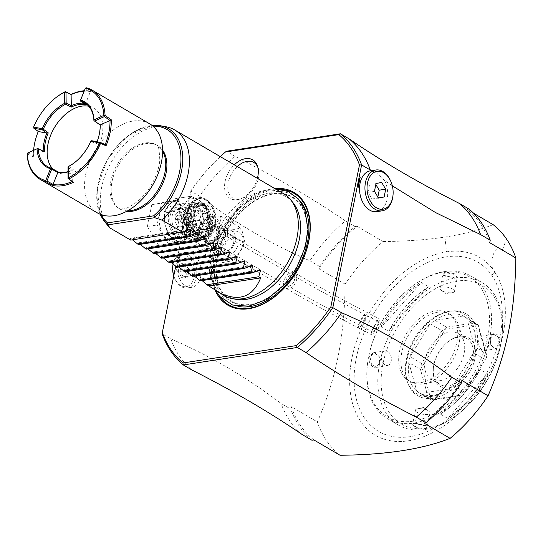 <?xml version="1.0" encoding="UTF-8"?>
<svg xmlns="http://www.w3.org/2000/svg" width="543" height="543" viewBox="0 0 543 543"><rect width="100%" height="100%" fill="white"/><g stroke="black" fill="none" stroke-linecap="round" stroke-linejoin="round"><path stroke-width="0.41" stroke-dasharray="2.71 2.04" d="M187.559 225.583C189.969 225.359 191.76 224.096 192.928 221.795L190.946 217.899L189.195 217.465C187.742 218.252 186.826 220.024 186.446 222.786L186.473 225.542L187.559 225.583M183.201 223.282A5.905 3.964 -98.7 0 1 180.228 226.852A5.905 3.964 -98.7 0 1 175.464 218.754A5.905 3.964 -98.7 0 1 178.443 215.184A5.905 3.964 -98.7 0 1 183.201 223.282M182.441 222.582L180.683 222.148L178.708 218.259C179.876 215.951 181.661 214.689 184.077 214.471L185.156 214.512L185.19 217.261C184.81 220.024 183.894 221.795 182.441 222.582M206.754 219.671A5.905 3.964 -98.7 0 1 203.781 223.241A5.905 3.964 -98.7 0 1 199.016 215.143A5.905 3.964 -98.7 0 1 201.996 211.573A5.905 3.964 -98.7 0 1 206.754 219.671M192.69 228.583L196.96 225.311L195.867 220.777L194.326 220.472L191.055 224.334L191.387 228.42L192.69 228.583M178.946 211.465L180.242 211.634L180.575 215.714L177.31 219.576L175.769 219.27L174.676 214.743L178.946 211.465M196.104 205.342A14.756 9.91 -98.7 0 1 203.428 221.015A14.756 9.91 -98.7 0 1 195.616 233.449A14.756 9.91 -98.7 0 1 190.654 232.39A14.756 9.91 81.3 0 1 183.337 216.718A14.756 9.91 81.3 0 1 191.143 204.283A14.756 9.91 81.3 0 1 196.104 205.342M194.978 231.725A14.756 9.91 -98.7 0 1 187.654 216.053A14.756 9.91 -98.7 0 1 195.466 203.618A14.756 9.91 -98.7 0 1 200.428 204.677A14.756 9.91 -98.7 0 1 207.745 220.349A14.756 9.91 -98.7 0 1 199.939 232.784A14.756 9.91 -98.7 0 1 194.978 231.725M208.342 224.435A16.229 10.901 81.3 0 0 195.242 202.159A16.229 10.901 81.3 0 0 187.064 211.974A16.229 10.901 81.3 0 0 200.163 234.243A16.229 10.901 81.3 0 0 208.342 224.435M197.679 220.288C195.249 221.157 193.688 223.322 192.996 226.784L193.77 230.884L195.5 231.108C198.433 230.524 200.476 228.644 201.643 225.46L199.736 220.696L197.679 220.288M189.975 227.245A16.229 10.901 81.3 0 0 176.875 204.976A16.229 10.901 81.3 0 0 168.697 214.79A16.229 10.901 81.3 0 0 181.796 237.06A16.229 10.901 81.3 0 0 189.975 227.245M207.114 225.807A5.905 3.842 -59.6 0 0 202.091 230.558A5.905 3.842 -59.6 0 0 203.041 236.314A5.905 3.842 -59.6 0 0 204.935 236.626A5.905 3.842 -59.6 0 0 209.958 231.875A5.905 3.842 -59.6 0 0 209.007 226.126A5.905 3.842 -59.6 0 0 207.114 225.807M199.539 232.214A8.851 5.756 -59.6 0 0 201.548 238.859A8.851 5.756 -59.6 0 0 212.51 230.225A8.851 5.756 120.4 0 0 210.501 223.58A8.851 5.756 120.4 0 0 199.539 232.214M216.297 226.974A8.851 5.756 120.4 0 0 205.342 235.608A8.851 5.756 -59.6 0 0 207.351 242.253A8.851 5.756 -59.6 0 0 218.313 233.626A8.851 5.756 120.4 0 0 216.297 226.974L210.501 223.58M216.324 225.997A9.74 6.333 120.4 0 0 204.697 235.71A9.74 6.333 -59.6 0 0 206.51 242.755A9.74 6.333 -59.6 0 0 213.704 241.9A9.74 6.333 -59.6 0 0 218.958 233.524A9.74 6.333 120.4 0 0 216.324 225.997L222.487 228.712A10.514 6.835 -59.6 0 0 209.931 239.191A10.514 6.835 -59.6 0 0 211.892 246.8A10.514 6.835 -59.6 0 0 219.657 245.877A10.514 6.835 -59.6 0 0 225.331 236.836A10.514 6.835 -59.6 0 0 222.487 228.712M220.085 225.84A13.276 8.64 -59.6 0 0 208.784 236.531A13.276 8.64 -59.6 0 0 210.922 249.475A13.276 8.64 -59.6 0 0 215.177 250.187A13.276 8.64 -59.6 0 0 226.479 239.497A13.276 8.64 -59.6 0 0 224.34 226.553A13.276 8.64 -59.6 0 0 220.085 225.84M218.659 254.002A13.276 8.64 120.4 0 0 222.915 254.715A13.276 8.64 -59.6 0 0 234.216 244.024A13.276 8.64 -59.6 0 0 232.078 231.087A13.276 8.64 -59.6 0 0 227.822 230.375A13.276 8.64 120.4 0 0 216.521 241.065A13.276 8.64 120.4 0 0 218.659 254.002L210.922 249.475M225.304 251.884A9.15 5.953 120.4 0 1 222.372 251.389A9.15 5.953 120.4 0 1 220.899 242.477A9.15 5.953 120.4 0 1 228.684 235.112A9.15 5.953 120.4 0 1 231.617 235.601A9.15 5.953 120.4 0 1 233.09 244.52A9.15 5.953 120.4 0 1 225.304 251.884M232.859 237.556A9.15 5.953 -59.6 0 0 225.073 244.92A9.15 5.953 -59.6 0 0 226.546 253.839A9.15 5.953 -59.6 0 0 229.479 254.328A9.15 5.953 -59.6 0 0 237.264 246.963A9.15 5.953 -59.6 0 0 235.791 238.051A9.15 5.953 -59.6 0 0 232.859 237.556M221.619 216.671C220.044 215.177 219.854 217.173 221.042 222.65C223.044 228.596 224.639 231.63 225.834 231.752C224.938 230.157 222.25 232.533 217.77 238.872C214.105 245.687 213.202 249.108 215.076 249.128C214.37 248.219 210.976 248.076 204.901 248.708C199.641 249.814 198.046 250.723 200.102 251.423L196.783 246.637L194.448 237.203L195.887 236.348L195.507 232.234L202.838 220.458L206.645 218.972L206.571 217.539L216.046 215.802L221.619 216.671L239.029 226.865C241.085 227.571 239.483 228.481 234.216 229.587C228.148 230.218 224.761 230.076 224.055 229.16C225.922 229.18 225.026 232.608 221.354 239.429C216.874 245.762 214.193 248.131 213.297 246.536C214.485 246.658 216.08 249.692 218.082 255.644C219.27 261.122 219.08 263.117 217.512 261.617L223.092 262.493L232.56 260.755L232.479 259.323L236.293 257.837L243.624 246.06L243.237 241.947L244.676 241.092L242.341 231.644L239.144 226.94M199.973 251.341L217.512 261.617M195.887 236.348L213.297 246.536M206.645 218.972L224.055 229.16M225.834 231.752L243.237 241.947M215.076 249.128L232.479 259.323M197.157 234.006A14.756 9.598 120.4 0 1 215.415 219.616A14.756 9.598 120.4 0 1 218.761 230.694A14.756 9.598 120.4 0 1 200.503 245.083A14.756 9.598 120.4 0 1 197.157 234.006M215.415 219.616L207.222 215.021A2.953 1.466 130.1 0 1 207.175 213.141L204.623 205.865L191.652 207.854L191.645 215.517C195.908 209.36 201.086 208.566 207.175 213.141L208.403 216.06C212.055 220.03 213.447 223.696 212.571 227.069C212.082 230.456 209.354 233.442 204.372 236.029L203.028 236.789L190.722 239.354L189.799 238.268L190.966 230.381L194.448 217.119L199.362 212.808L205.634 213.888L208.403 216.06L208.227 214.329C212.204 218.238 213.732 221.992 212.802 225.61C212.272 229.207 209.333 232.485 203.978 235.424L203.842 235.397A1.473 1.439 -29 0 1 204.005 235.295L204.372 236.029L203.842 235.397L202.471 236.164L203.028 236.789M208.173 214.648A1.473 0.916 21.7 0 1 208.05 214.526L204.433 204.134L199.037 200.177L190.966 196.247A22.725 15.265 81.3 0 0 190.803 196.274A22.725 15.265 81.3 0 0 189.907 196.451L185.787 202.702L179.509 209.286A22.725 15.265 81.3 0 0 179.21 210.752L182.081 221.096L182.787 231.766A22.725 15.265 81.3 0 0 183.548 233.035L191.618 236.958L197.761 241.153A1.473 0.93 -141 0 0 197.835 241.078L202.485 236.422C194.652 240.495 189.473 241.289 186.948 238.805L187.03 237.977L189.799 238.268L186.69 238.072C185.95 236.062 186.005 233.232 186.867 229.58L190.939 216.983L193.824 218.293L191.238 217.105A1.473 0.495 127.1 0 0 191.163 217.254M176.563 203.618A20.064 13.48 -98.7 0 1 186.514 224.931A20.064 13.48 -98.7 0 1 175.891 241.845A20.064 13.48 -98.7 0 1 169.144 240.406A20.064 13.48 -98.7 0 1 159.187 219.094A20.064 13.48 -98.7 0 1 169.81 202.179A20.064 13.48 -98.7 0 1 176.563 203.618M177.262 200.15L161.515 203.15L157.11 225.012L168.445 243.875L184.186 240.868L188.597 219.012L177.262 200.15L167.536 201.643L151.789 204.643L161.515 203.15M151.789 204.643L147.384 226.506L157.11 225.012M147.384 226.506L158.719 245.361L168.445 243.875M158.719 245.361L184.186 240.868M174.466 242.361L178.871 220.499L188.597 219.012M178.871 220.499L167.536 201.643M179.21 210.752L164.088 213.073A22.725 15.265 -98.7 0 1 164.38 211.6L168.5 205.349L174.778 198.772A22.725 15.265 -98.7 0 1 175.674 198.589A22.725 15.265 -98.7 0 1 175.837 198.568L190.966 196.247M173.4 200.469A21.544 14.471 -98.7 0 1 177.69 199.654L181.749 202.824L187.959 205.668A21.544 14.471 -98.7 0 1 189.568 207.983L190.939 216.983A20.064 13.48 -98.7 0 0 181.749 202.824A20.064 13.48 -98.7 0 0 174.995 201.385L170.095 203.876M204.433 204.134L204.82 204.453L189.935 206.734L187.959 205.668M177.69 199.654L175.837 198.568M191.652 207.854L189.568 207.983L189.303 206.449M191.116 207.711L189.935 206.734M191.197 216.935L191.645 215.517A2.953 1.534 31.4 0 0 194.448 217.119M208.118 215.876L207.222 215.021A2.953 1.466 130.1 0 0 207.392 215.13M203.089 203.347A21.544 14.471 -98.7 0 1 204.691 205.668L204.623 205.865M204.955 204.949L206.421 210.121L200.516 201.494M208.017 214.363L208.227 214.329A20.064 13.48 -98.7 0 0 199.037 200.177A20.064 13.48 -98.7 0 0 192.283 198.731L197.197 199.41M205.519 199.179A20.064 13.48 -98.7 0 1 215.469 220.492A20.064 13.48 -98.7 0 1 204.847 237.406A20.064 13.48 -98.7 0 1 198.1 235.967A20.064 13.48 81.3 0 1 188.143 214.655A20.064 13.48 81.3 0 1 198.765 197.74A20.064 13.48 81.3 0 1 205.519 199.179M197.014 240.916L202.844 236.286L197.835 241.078A1.473 0.93 -141 0 0 197.774 239.979A21.544 14.471 -98.7 0 1 195.67 240.135M204.847 237.406L198.365 238.404L203.754 235.486A1.473 0.977 44.8 0 1 203.978 235.424A20.064 13.48 -98.7 0 1 198.365 238.404A20.064 13.48 -98.7 0 1 191.618 236.958A20.064 13.48 -98.7 0 1 182.081 221.096A20.064 13.48 -98.7 0 1 185.787 202.702A20.064 13.48 -98.7 0 1 192.283 198.731L198.765 197.74M197.503 241.18L184.532 243.169L186.948 238.805A2.953 2.722 -37.3 0 1 190.084 238.771M186.996 237.902L182.645 242.3A1.473 0.93 -141 0 0 183.941 243.271L184.532 243.169M186.941 238.065A1.473 0.977 -135.2 0 0 186.69 238.072A20.064 13.48 -98.7 0 1 181.077 241.051A20.064 13.48 -98.7 0 1 174.33 239.612L170.271 236.436A21.544 14.471 -98.7 0 1 167.19 231.298L164.794 223.743L164.556 215.856A21.544 14.471 -98.7 0 1 165.758 209.903M180.547 242.449L181.885 243.237L182.645 242.3A21.544 14.471 -98.7 0 1 180.547 242.449L174.33 239.612A20.064 13.48 -98.7 0 1 164.794 223.743A20.064 13.48 -98.7 0 1 168.5 205.349A20.064 13.48 -98.7 0 1 174.995 201.385L169.81 202.179M181.885 243.237L182.733 243.488L197.509 241.221M183.548 233.035L168.425 235.35L170.271 236.436M197.401 241.235L183.941 243.271M164.088 213.073L164.556 215.856M182.787 231.766L167.658 234.087L167.19 231.298M189.907 196.451L174.778 198.772M179.509 209.286L164.38 211.6M168.425 235.35A22.725 15.265 -98.7 0 1 167.658 234.087M205.349 199.994A19.181 12.883 81.3 0 0 198.901 198.616A19.181 12.883 81.3 0 0 188.747 214.784A19.181 12.883 81.3 0 0 198.263 235.153A19.181 12.883 -98.7 0 0 204.711 236.531A19.181 12.883 -98.7 0 0 214.865 220.363A19.181 12.883 -98.7 0 0 205.349 199.994M199.342 234.99A19.181 12.883 -98.7 0 1 189.826 214.614A19.181 12.883 -98.7 0 1 199.98 198.446A19.181 12.883 -98.7 0 1 202.634 198.446L207.093 199.729L211.763 205.098A19.181 12.883 -98.7 0 1 215.51 224.53A19.181 12.883 -98.7 0 1 205.797 236.368A19.181 12.883 -98.7 0 1 199.342 234.99M211.763 205.098C243.21 227.68 275.905 246.223 309.856 260.742A140.169 91.17 120.4 0 1 345.355 220.913L355.027 226.58A140.169 91.17 -59.6 0 0 319.528 266.403L319.026 268.866L345.144 284.159C344.337 337.929 336.117 378.695 317.356 421.945A138.696 90.213 -59.6 0 0 340.027 455.244M313.908 439.952A138.696 90.213 120.4 0 1 291.245 406.653L317.356 421.945M291.245 406.653L290.749 409.117L281.077 403.456C245.416 376.537 208.661 355.013 170.821 338.893L162.119 333.802L175.511 267.366A19.921 13.378 81.3 0 0 175.789 271.371L177.602 267.577A18.442 12.387 -98.7 0 1 179.509 258.108L179.156 254.647L175.789 271.371M200.686 276.597A17.709 11.892 -98.7 0 1 191.76 287.308A17.709 11.892 -98.7 0 1 177.473 263.009A17.709 11.892 -98.7 0 1 186.398 252.305A17.709 11.892 -98.7 0 1 200.686 276.597M179.156 254.647A19.921 13.378 81.3 0 0 177.5 257.525L175.511 267.366M345.355 220.913C312.917 198.731 276.163 177.215 235.099 156.357A140.169 91.17 -59.6 0 0 199.6 196.179L190.892 191.088L177.5 257.518M199.6 196.179L202.634 198.446M319.528 266.403L309.856 260.742M189.446 203.632A22.867 15.36 81.3 0 0 187.315 214.193L189.446 203.632L187.315 214.193M319.026 268.866A138.696 90.213 120.4 0 1 356.995 226.275L355.027 226.58M356.995 226.275L383.107 241.567A138.696 90.213 -59.6 0 0 345.144 284.159M383.107 241.567C406.415 241.268 427.015 239.775 444.914 237.094L446.536 251.843A103.095 67.054 -59.6 0 0 350.724 395.066A103.095 67.054 -59.6 0 0 470.401 401.494A103.095 67.054 120.4 0 0 496.092 274.093A103.095 67.054 -59.6 0 0 492.453 268.744C490.899 259.31 492.61 252.705 497.592 248.938C499.397 248.26 500.924 248.823 502.173 250.635L506.544 239.069M413.209 421.144A81.151 52.78 120.4 0 1 368.025 360.097A81.151 52.78 120.4 0 1 410.386 287.756A81.151 52.78 120.4 0 1 443.21 272.382A81.151 52.78 120.4 0 1 487.634 337.658A81.151 52.78 120.4 0 1 413.209 421.144M444.445 271.595A82.631 53.743 120.4 0 1 470.93 276.027A82.631 53.743 120.4 0 1 484.234 356.541A82.631 53.743 120.4 0 1 413.909 423.065A82.631 53.743 120.4 0 1 387.424 418.633A82.631 53.743 120.4 0 1 367.903 360.905A82.631 53.743 120.4 0 1 411.031 287.247A82.631 53.743 120.4 0 1 444.445 271.595M379.747 362.772L379.279 356.683L374.012 352.611L370.075 357.104L371.48 364.278L376.245 367.197L379.7 363.063A82.631 53.743 120.4 0 1 455.475 278.057A82.631 53.743 120.4 0 1 481.953 282.482A82.631 53.743 120.4 0 1 501.481 340.21A82.631 53.743 120.4 0 1 500.734 344.364L500.707 344.513A82.631 53.743 120.4 0 1 458.346 413.868A82.631 53.743 120.4 0 1 424.931 429.52L415.117 427.64L412.551 423.981L414.485 423.404L427.056 426.316L424.931 429.52A82.631 53.743 120.4 0 1 398.453 425.088A82.631 53.743 120.4 0 1 379.666 363.213L379.184 356.439L373.91 352.007L369.254 356.948C367.367 366.125 378.254 372.668 379.666 363.213M445.029 271.934L442.898 275.138L455.475 278.057L457.403 277.48L454.851 273.821L445.029 271.934L445.308 272.708L442.878 274.249L443.366 275.681L454.98 278.369L457.342 277.168L453.276 274.011L445.308 272.708M380.948 326.798L388.876 331.44A82.624 53.743 120.4 0 1 420.316 292.684A82.624 53.743 120.4 0 1 428.651 286.819L420.716 282.177A82.631 53.743 -59.6 0 0 380.942 326.798L383.127 325.338L419.698 284.315L420.716 282.177M426.913 428.264A80.269 52.209 120.4 0 1 382.978 363.701A80.269 52.209 120.4 0 1 456.582 281.125A80.269 52.209 120.4 0 1 501.277 341.506A80.269 52.209 120.4 0 1 459.378 413.06A80.269 52.209 120.4 0 1 426.913 428.264M499.886 344.35L495.949 348.844L490.682 344.778L490.214 338.689L493.716 334.264L498.481 337.183L499.886 344.35L500.707 344.513L496.044 349.454L490.777 345.022L490.261 338.398C491.558 328.868 502.472 335.099 500.734 344.364M488.048 374.093A82.624 53.743 120.4 0 1 448.274 418.714L440.346 414.071A82.631 53.743 -59.6 0 0 448.674 408.207A82.631 53.743 -59.6 0 0 480.121 369.45L488.048 374.093L485.863 375.552L449.299 416.576A81.742 53.166 -59.6 0 0 485.863 375.552M414.981 423.092L426.594 425.773L427.083 427.205L424.653 428.753L416.685 427.443L412.619 424.293L413.209 423.615L414.485 423.404M428.644 411.099A7.378 2.613 -168.6 0 1 429.941 413.047A7.378 2.613 -168.6 0 1 427.545 414.418A7.378 2.613 11.4 0 1 419.515 413.413A7.378 2.613 11.4 0 1 415.476 410.128A7.378 2.613 11.4 0 1 417.424 408.838A7.378 2.613 11.4 0 1 417.872 408.757A7.378 2.613 -168.6 0 1 428.644 411.099L423.526 407.521L417.424 408.838M452.536 292.623A7.378 2.613 11.4 0 0 454.484 291.333A7.378 2.613 11.4 0 0 450.446 288.041A7.378 2.613 11.4 0 0 442.416 287.043A7.378 2.613 -168.6 0 0 440.02 288.414A7.378 2.613 -168.6 0 0 441.316 290.362A7.378 2.613 -168.6 0 0 452.088 292.704A7.378 2.613 11.4 0 0 452.536 292.623L446.434 293.933L441.316 290.362M482.483 335.981A7.378 4.955 -98.7 0 0 478.763 340.447A7.378 4.955 81.3 0 0 484.716 350.568A7.378 4.955 81.3 0 0 488.435 346.108A7.378 4.955 -98.7 0 0 482.483 335.981L493.716 334.264M448.28 418.714L449.299 416.576M480.121 369.45L479.096 371.588L442.531 412.612L440.346 414.071M479.096 371.588A81.742 53.166 120.4 0 1 449.061 407.902A81.742 53.166 120.4 0 1 442.531 412.612M432.961 398.284A47.56 30.931 -59.6 0 0 476.578 349.353A47.56 30.931 -59.6 0 0 450.541 311.105A47.56 30.931 -59.6 0 0 449.441 311.295A47.56 30.931 -59.6 0 0 415.056 339.063A47.56 30.931 -59.6 0 0 407.664 382.639A47.56 30.931 -59.6 0 0 432.961 398.284M431.814 396.376A46.352 30.15 120.4 0 1 407.162 381.132A46.352 30.15 120.4 0 1 414.363 338.656A46.352 30.15 120.4 0 1 447.88 311.594A46.352 30.15 120.4 0 1 448.946 311.404A46.352 30.15 120.4 0 1 474.758 346.278A46.352 30.15 120.4 0 1 450.561 387.593A46.352 30.15 120.4 0 1 431.814 396.376M460.125 395.84L448.518 389.039L420.262 393.376A44.268 28.793 -59.6 0 0 433.572 395.263A44.268 28.793 -59.6 0 0 448.518 389.039A44.268 28.793 -59.6 0 0 451.471 386.881A44.268 28.793 -59.6 0 0 453.181 385.476A44.268 28.793 -59.6 0 0 473.482 352.678A44.268 28.793 -59.6 0 0 474.575 347.418A44.268 28.793 -59.6 0 0 474.67 346.794A44.268 28.793 -59.6 0 0 466.722 318.334A44.268 28.793 -59.6 0 0 464.116 316.494A44.268 28.793 -59.6 0 0 463.24 316.012A44.268 28.793 -59.6 0 0 449.93 314.119A44.268 28.793 -59.6 0 0 434.984 320.343A44.268 28.793 -59.6 0 0 430.321 323.913A44.268 28.793 -59.6 0 0 410.019 356.703A44.268 28.793 -59.6 0 0 408.831 362.588A44.268 28.793 -59.6 0 0 416.78 391.055A44.268 28.793 -59.6 0 0 419.386 392.894A44.268 28.793 -59.6 0 0 420.262 393.376L431.868 400.171L460.125 395.84L463.403 394.741A44.268 28.793 -59.6 0 0 463.484 394.673L486.725 357.138A44.268 28.793 -59.6 0 0 486.745 357.036L486.277 353.595L474.67 346.794L466.722 318.334L478.322 325.128L486.277 353.595M463.24 316.012L434.984 320.343L446.59 327.137L474.847 322.807L463.24 316.012M446.59 327.137L445.24 329.37L477.582 324.415L474.847 322.807M441.927 330.707L421.619 363.505L410.019 356.703L430.321 323.913L441.927 330.707L445.158 329.438A44.268 28.793 120.4 0 1 445.24 329.37M421.619 363.505L421.918 366.973L445.158 329.438M463.403 394.741L431.061 399.696A44.268 28.793 120.4 0 1 430.999 399.655L421.897 367.075A44.268 28.793 120.4 0 1 421.918 366.973M478.322 325.128L477.643 324.456A44.268 28.793 -59.6 0 0 477.582 324.415M477.643 324.456L486.745 357.036M486.725 357.138L463.484 394.673M449.142 387.75A28.032 18.231 -59.6 0 0 474.853 358.909A28.032 18.231 -59.6 0 0 459.507 336.361A28.032 18.231 -59.6 0 0 448.165 341.669A28.032 18.231 -59.6 0 0 433.531 366.661A28.032 18.231 -59.6 0 0 449.142 387.75M485.089 359.473L473.482 352.678L453.181 385.476L464.788 392.27M431.061 399.696L431.868 400.171M428.386 397.849L420.438 369.383L408.831 362.588L416.78 391.055L430.999 399.655M421.897 367.075L420.438 369.383M458.265 337.149A26.559 17.274 -59.6 0 0 447.52 342.178A26.559 17.274 -59.6 0 0 433.66 365.853A26.559 17.274 -59.6 0 0 439.939 384.41A26.559 17.274 -59.6 0 0 448.45 385.829A26.559 17.274 -59.6 0 0 471.052 364.448A26.559 17.274 -59.6 0 0 466.776 338.567A26.559 17.274 -59.6 0 0 458.265 337.149M431.23 379.313A26.559 17.274 120.4 0 0 439.742 380.738A26.559 17.274 -59.6 0 0 440.359 380.629A26.559 17.274 -59.6 0 0 459.561 365.12A26.559 17.274 -59.6 0 0 463.688 340.787A26.559 17.274 -59.6 0 0 458.075 333.47A26.559 17.274 -59.6 0 0 449.563 332.051A26.559 17.274 120.4 0 0 426.954 353.432A26.559 17.274 120.4 0 0 431.23 379.313L439.939 384.41M450.167 314.316A39.103 25.433 -59.6 0 1 458.435 325.081A39.103 25.433 -59.6 0 1 452.36 360.905A39.103 25.433 -59.6 0 1 424.09 383.738A39.103 25.433 -59.6 0 1 423.187 383.894A39.103 25.433 120.4 0 1 410.657 381.797A39.103 25.433 120.4 0 1 404.359 343.699A39.103 25.433 120.4 0 1 437.638 312.218A39.103 25.433 -59.6 0 1 450.167 314.316L447.968 313.026A39.103 25.433 120.4 0 1 454.267 351.124A39.103 25.433 120.4 0 1 420.981 382.605A39.103 25.433 120.4 0 1 408.451 380.507A39.103 25.433 120.4 0 1 402.159 342.409A39.103 25.433 120.4 0 1 435.438 310.929A39.103 25.433 120.4 0 1 447.968 313.026M387.478 365.473A7.378 4.955 -98.7 0 0 391.198 361.014A7.378 4.955 81.3 0 0 385.245 350.887A7.378 4.955 81.3 0 0 381.525 355.353A7.378 4.955 -98.7 0 0 387.478 365.473L376.245 367.197M389.901 329.302L426.465 288.279A81.742 53.166 -59.6 0 0 419.936 292.989A81.742 53.166 -59.6 0 0 389.894 329.302L388.876 331.44M428.651 286.819L426.465 288.279M383.127 325.338A81.742 53.166 120.4 0 1 419.698 284.315M493.187 224.693C478.75 230.178 462.656 234.311 444.914 237.094M469.043 209.103L467.075 209.401A138.696 90.213 120.4 0 1 489.738 242.701M467.075 209.401L473.55 213.195M392.324 185.821L384.559 180.419A20.654 13.874 -98.7 0 1 376.727 211.661M370.469 170.821A20.654 13.874 -98.7 0 1 371.269 170.733L371.229 170.706M461.957 380.487A138.696 90.213 120.4 0 1 423.988 423.078M311.94 440.258A140.169 91.17 120.4 0 1 290.749 409.117M302.268 434.59A140.169 91.17 120.4 0 1 281.077 403.456M170.821 338.893A140.169 91.17 -59.6 0 0 192.012 370.034M175.674 266.382L190.926 190.763A138.696 90.213 120.4 0 1 220.268 156.615M215.286 290.444A65.364 42.517 120.4 0 1 213.032 256.126A65.364 42.517 120.4 0 1 274.948 188.631M257.402 178.355A22.358 14.546 120.4 0 1 237.814 199.539A22.358 14.546 120.4 0 1 225.06 181.647A22.358 14.546 120.4 0 1 234.298 164.828M190.926 190.763L190.892 191.088A140.169 91.17 120.4 0 1 226.397 151.259L235.099 156.357M177.602 267.577L179.509 258.108M371.269 170.733L376.014 172.525L384.559 180.419M392.752 197.116A20.654 13.874 81.3 0 0 390.118 179.896M376.027 183.514L381.654 182.441M377.847 196.966L377.643 197.978L372.023 199.05L367.971 192.317L369.545 184.505M375.172 183.432L375.824 184.525M367.971 192.317L374.453 191.319M372.023 199.05L378.505 198.059M377.643 197.978L378.39 197.862M305.675 242.483A60.13 39.11 -59.6 0 0 272.756 194.116A60.13 39.11 -59.6 0 0 217.614 255.984A60.13 39.11 -59.6 0 0 250.527 304.345A60.13 39.11 -59.6 0 0 305.675 242.483M235.961 299.295A57.721 37.542 120.4 0 1 214.655 252.943A57.721 37.542 120.4 0 1 267.584 193.559A57.721 37.542 120.4 0 1 292.738 202.335M283.561 193.675A59.017 38.39 -59.6 0 0 210.521 251.226A59.017 38.39 -59.6 0 0 223.913 295.535M166.26 126.811A59.017 38.39 -59.6 0 0 101.616 187.457A59.017 38.39 -59.6 0 0 108.206 225.956M126.634 211.356A36.89 23.994 120.4 0 1 120.39 209.272A36.89 23.994 120.4 0 1 112.021 181.579A36.89 23.994 120.4 0 1 157.674 145.605A36.89 23.994 120.4 0 1 162.547 150.031M187.579 230.198L131.379 238.811L130.564 238.336L130.68 240.094M190.321 229.139L130.605 238.289L190.043 229.214M195.317 234.732L139.117 243.345L138.295 242.864L138.417 244.621M198.059 233.666L138.343 242.823L197.781 233.748M203.055 239.259L146.854 247.873L146.033 247.398L146.155 249.149M205.797 238.201L146.081 247.35L205.519 238.275M210.793 243.793L154.592 252.407L153.771 251.925L153.893 253.683M213.535 242.728L153.818 251.884L213.256 242.809M218.53 248.321L162.33 256.934L161.509 256.459L161.631 258.21M221.272 247.262L161.556 256.411L220.994 247.336M226.268 252.855L170.068 261.468L169.246 260.986L169.368 262.744M229.003 251.789L169.294 260.945L228.732 251.871M233.999 257.382L177.805 265.995L176.984 265.513L177.099 267.271M236.741 256.323L177.032 265.473L236.47 256.398M241.737 261.916L185.543 270.529L184.722 270.047L184.837 271.805M244.479 260.85L184.763 270.007L244.207 260.932M249.475 266.443L193.281 275.057L192.46 274.575L192.575 276.333M252.217 265.384L192.5 274.534L251.938 265.459M257.212 270.977L201.019 279.591L200.197 279.109L200.313 280.867M259.954 269.912L200.238 279.068L259.676 269.993M97.462 212.944A51.639 33.591 120.4 0 1 85.74 174.174A51.639 33.591 120.4 0 1 133.103 121.041A51.639 33.591 -59.6 0 1 149.651 123.811M33.578 127.286L33.598 127.252A51.639 33.591 120.4 0 1 55.732 97.754M33.598 127.252L38.553 130.958A51.639 33.591 120.4 0 0 33.999 146.848M27.15 154.002L33.313 156.913A51.639 33.591 120.4 0 1 33.564 150.275M86.201 87.756L91.848 91.251A51.639 33.591 120.4 0 0 84.314 90.749M33.313 156.913L33.388 155.563L27.808 152.916M38.248 131.481L38.553 130.958M43.202 151.076L33.388 155.563A50.757 33.014 120.4 0 1 33.598 150.262M85.461 87.932L85.271 88.448L90.396 91.611L91.848 91.251M86.391 104.745L85.618 103.489L90.396 91.611A50.757 33.014 -59.6 0 0 84.138 91.19M85.271 88.448L80.35 100.631M74.982 162.276A36.89 23.994 -59.6 0 0 75.178 162.126A36.89 23.994 -59.6 0 0 90.837 141.397L96.328 143.834L96.627 142.884A37.772 24.571 -59.6 0 0 97.068 141.757M91.706 140.712L96.627 142.884L105.186 144.56M72.28 181.477L72.131 170.366L67.916 167.393L68.527 166.396M67.97 171.656A36.89 23.994 -59.6 0 0 73.305 169.667L72.131 170.366A37.772 24.571 120.4 0 1 67.977 171.921M88.76 106.252A36.89 23.994 120.4 0 1 93.647 108.118A36.89 23.994 120.4 0 1 99.586 144.058A36.89 23.994 120.4 0 1 68.187 173.76A36.89 23.994 120.4 0 1 56.37 171.778A36.89 23.994 120.4 0 1 52.875 169.002M68.594 166.355L73.305 169.667M96.328 143.834A36.89 23.994 -59.6 0 0 99.654 132.302A36.89 23.994 -59.6 0 0 99.688 132.058M83.961 103.238A37.772 24.571 120.4 0 1 85.618 103.482L80.486 100.326M237.277 166.572A20.654 13.432 -59.6 0 0 228.243 182.584A20.654 13.432 -59.6 0 0 240.026 199.118A20.654 13.432 -59.6 0 0 258.495 177.948A20.654 13.432 -59.6 0 0 258.169 168.126A20.654 13.432 -59.6 0 0 257.782 167.115M358.346 183.955L358.027 188.027M173.787 275.763A17.709 11.892 81.3 0 0 175.226 279.482A17.709 11.892 81.3 0 0 187.437 287.966A17.709 11.892 81.3 0 0 196.362 277.263A17.709 11.892 81.3 0 0 182.075 252.963A17.709 11.892 81.3 0 0 173.149 263.674A17.709 11.892 81.3 0 0 173.054 264.19M173.753 275.925A16.229 10.901 81.3 0 0 174.941 278.898A16.229 10.901 81.3 0 0 185.787 286.718A16.229 10.901 81.3 0 0 194.313 276.862A16.229 10.901 81.3 0 0 186.677 255.753A16.229 10.901 81.3 0 0 173.041 264.4A16.229 10.901 81.3 0 0 172.871 265.364M189.168 269.586L187.634 277.215L182.136 278.26L178.185 271.683L179.977 271.371L181.26 265.018L185.835 264.142L189.134 269.627L187.851 275.98L183.276 276.855L179.977 271.371L184.505 270.679L185.781 264.319L190.362 263.45L185.835 264.142L185.217 263.009L189.134 269.627L193.654 268.934L192.371 275.287L187.797 276.163L184.505 270.679M178.185 271.683L179.719 264.054L181.26 265.018L185.781 264.319M182.136 278.26L183.276 276.855L187.797 276.163M187.634 277.215L187.851 275.98L183.249 276.855M185.835 264.142L185.306 263.891L188.781 269.667L187.423 276.38L192.371 275.287M190.362 263.45L193.654 268.934M204.82 204.453L204.935 205.593L204.82 204.453M193.213 211.743A14.756 9.91 -98.7 0 1 200.652 202.824A14.756 9.91 -98.7 0 1 212.557 223.071A14.756 9.91 -98.7 0 1 205.125 231.99A14.756 9.91 -98.7 0 1 193.213 211.743M200.625 228.63A12.245 8.226 -98.7 0 1 194.55 215.625A12.245 8.226 -98.7 0 1 201.032 205.302A12.245 8.226 -98.7 0 1 205.152 206.184A12.245 8.226 -98.7 0 1 211.227 219.189A12.245 8.226 -98.7 0 1 204.745 229.513A12.245 8.226 -98.7 0 1 200.625 228.63M191.272 212.041A14.756 9.91 81.3 0 0 203.177 232.289A14.756 9.91 81.3 0 0 210.616 223.37A14.756 9.91 81.3 0 0 198.704 203.123A14.756 9.91 81.3 0 0 191.272 212.041M376.713 326.9A5.905 1.093 -62.6 0 0 378.247 321.571A5.905 1.093 -62.6 0 0 374.351 326.723A5.905 1.093 -62.6 0 0 372.817 332.051A5.905 1.093 -62.6 0 0 376.713 326.9M216.392 236.592A5.905 3.842 -59.6 0 0 215.775 230.089A5.905 3.842 -59.6 0 0 209.198 233.768A5.905 3.842 -59.6 0 0 209.815 240.277A5.905 3.842 -59.6 0 0 216.392 236.592M207.399 233.062A8.851 5.756 120.4 0 1 217.268 227.544A8.851 5.756 120.4 0 1 218.191 237.298A8.851 5.756 120.4 0 1 208.322 242.823A8.851 5.756 120.4 0 1 207.399 233.062M373.76 326.676A8.851 1.643 117.4 0 1 379.605 318.951A8.851 1.643 117.4 0 1 377.304 326.947A8.851 1.643 117.4 0 1 371.46 334.671A8.851 1.643 117.4 0 1 373.76 326.676M182.733 209.36A12.543 8.423 -98.7 0 1 188.95 222.678A12.543 8.423 -98.7 0 1 182.312 233.252A12.543 8.423 -98.7 0 1 178.097 232.35A12.543 8.423 -98.7 0 1 171.873 219.026A12.543 8.423 -98.7 0 1 178.511 208.458A12.543 8.423 -98.7 0 1 182.733 209.36M194.618 207.535A12.543 8.423 -98.7 0 1 200.835 220.858A12.543 8.423 -98.7 0 1 194.197 231.427A12.543 8.423 -98.7 0 1 189.982 230.524A12.543 8.423 -98.7 0 1 183.758 217.207A12.543 8.423 -98.7 0 1 190.396 206.632A12.543 8.423 -98.7 0 1 194.618 207.535M181.925 208.173A14.016 9.414 -98.7 0 1 188.523 226.397A14.016 9.414 -98.7 0 1 176.746 233.863A14.016 9.414 -98.7 0 1 170.149 215.639A14.016 9.414 -98.7 0 1 181.925 208.173M190.79 231.712A14.016 9.414 -98.7 0 1 184.192 213.487A14.016 9.414 -98.7 0 1 195.969 206.014A14.016 9.414 -98.7 0 1 202.566 224.245A14.016 9.414 -98.7 0 1 190.79 231.712M242.897 244.146A16.018 10.419 120.4 0 1 228.209 260.626A16.018 10.419 120.4 0 1 219.44 247.737A16.018 10.419 120.4 0 1 234.128 231.257A16.018 10.419 120.4 0 1 242.897 244.146M219.691 230.551A16.018 10.419 120.4 0 1 204.996 247.031A16.018 10.419 120.4 0 1 196.227 234.148A16.018 10.419 120.4 0 1 210.922 217.668A16.018 10.419 120.4 0 1 219.691 230.551M186.867 229.58A2.953 1.045 11.4 0 1 190.966 230.381M212.802 225.61A2.953 1.045 -168.6 0 0 211.838 226.159A2.953 1.045 -168.6 0 0 212.571 227.069M188.53 198.147A21.544 14.471 -98.7 0 1 192.819 197.333M185.401 234.121A21.544 14.471 -98.7 0 1 182.312 228.983M179.685 213.535A21.544 14.471 -98.7 0 1 180.887 207.582M466.186 402.56A98.107 63.809 120.4 0 1 364.597 418.144A98.107 63.809 120.4 0 1 390.213 290.987A98.107 63.809 120.4 0 1 491.815 275.369A98.107 63.809 120.4 0 1 466.186 402.56A11.803 2.647 -138.3 0 1 467.279 404.562L470.401 401.494M491.822 275.376A11.803 8.566 145.7 0 0 493.947 272.219M496.092 274.093L493.94 272.213M446.536 251.843A103.095 67.054 120.4 0 1 492.453 268.744M424.931 429.52L424.653 428.753M455.475 278.057L454.98 278.369M369.254 356.948L370.075 357.104M219.453 296.125A64.59 42.015 120.4 0 1 213.949 256.248A64.59 42.015 -59.6 0 1 281.892 189.493M299.79 200.598A62.56 40.691 -59.6 0 0 252.631 200.347A62.56 40.691 -59.6 0 0 215.856 256.269A62.56 40.691 120.4 0 0 237.902 306.3M306.076 242.443A60.64 39.442 -59.6 0 0 272.871 193.661A60.64 39.442 -59.6 0 0 217.261 256.052A60.64 39.442 120.4 0 0 250.459 304.827A60.64 39.442 120.4 0 0 306.076 242.443M104.412 221.388A56.94 37.033 120.4 0 1 107.785 159.147A56.94 37.033 120.4 0 1 160.423 125.738M101.168 214.668A55.515 36.109 120.4 0 1 107.874 159.194A55.515 36.109 120.4 0 1 152.97 126.193M127.585 210.84A36.89 23.994 120.4 0 1 119.263 208.607A36.89 23.994 120.4 0 1 110.894 180.914A36.89 23.994 120.4 0 1 156.54 144.947A36.89 23.994 120.4 0 1 162.561 151.11M179.719 264.054L185.217 263.009M198.405 230.286A13.724 9.217 -98.7 0 1 191.951 212.442A13.724 9.217 -98.7 0 1 203.476 205.132A13.724 9.217 -98.7 0 1 209.937 222.969A13.724 9.217 -98.7 0 1 198.405 230.286M199.763 228.766A12.245 8.226 -98.7 0 1 193.688 215.761A12.245 8.226 -98.7 0 1 200.17 205.437A12.245 8.226 -98.7 0 1 204.283 206.313A12.245 8.226 -98.7 0 1 210.358 219.324A12.245 8.226 -98.7 0 1 203.876 229.648A12.245 8.226 -98.7 0 1 199.763 228.766M363.844 320.234A5.905 1.093 -62.6 0 0 365.371 314.899A5.905 1.093 -62.6 0 0 361.475 320.051A5.905 1.093 -62.6 0 0 359.941 325.386A5.905 1.093 -62.6 0 0 363.844 320.234M293.763 281.898A5.905 3.842 -59.6 0 0 293.152 275.396A5.905 3.842 -59.6 0 0 286.568 279.075A5.905 3.842 -59.6 0 0 287.186 285.577A5.905 3.842 -59.6 0 0 293.763 281.898M284.77 278.369A8.851 5.756 120.4 0 1 294.639 272.851A8.851 5.756 120.4 0 1 295.562 282.604A8.851 5.756 120.4 0 1 285.693 288.129A8.851 5.756 120.4 0 1 284.77 278.369M364.434 320.275A8.851 1.643 117.4 0 1 358.584 328.006A8.851 1.643 117.4 0 1 360.885 320.003A8.851 1.643 117.4 0 1 366.729 312.279A8.851 1.643 117.4 0 1 364.434 320.275M180.228 226.852L203.781 223.241M178.443 215.184L201.996 211.573M195.867 220.777L190.946 217.899M186.473 225.542L191.387 228.42M182.312 233.252L194.197 231.427L190.457 230.605C182.034 226.702 182.848 206.421 190.396 206.632L178.511 208.458L182.258 209.279C190.681 213.182 189.86 233.463 182.312 233.252M195.466 203.618L191.143 204.283M195.242 202.159L176.875 204.976M200.163 234.243L181.796 237.06M193.77 230.884L203.041 236.314M201.548 238.859L207.351 242.253M206.51 242.755L211.892 246.8M232.078 231.087L224.34 226.553M226.546 253.839L222.372 251.389M235.791 238.051L231.617 235.601M243.624 246.06L244.676 241.092M232.56 260.755L236.293 257.837M194.448 237.203L195.507 232.234M202.838 220.458L206.571 217.539M200.503 245.083L190.722 239.354C192.711 239.164 191.828 241.316 202.464 236.164L203.822 235.329M175.891 241.845L181.077 241.051L176.163 240.373M203.971 235.241C208.118 233.151 210.745 230.123 211.838 226.153C212.408 222.318 211.186 218.904 208.173 215.924M172.844 238.296C169.986 235.838 167.807 232.384 166.314 227.924M190.803 196.274L175.674 198.589M199.98 198.446L198.901 198.616M368.025 360.097L367.903 360.905M410.386 287.756L411.031 287.247M387.424 418.633L398.453 425.088M501.481 340.21L501.277 341.506M459.378 413.06L458.346 413.868M470.93 276.027L481.953 282.482M427.056 426.316L426.588 425.766M412.578 423.968L413.23 423.601M415.476 410.128L412.619 424.293M429.941 413.047L427.083 427.205M457.382 277.493L456.731 277.853M442.905 275.145L443.373 275.688M440.02 288.414L442.878 274.249M454.484 291.333L457.342 277.168M484.716 350.568L495.949 348.844M448.674 408.207L449.061 407.902M449.441 311.295L447.88 311.594M407.664 382.639L407.162 381.132M474.758 346.278L474.575 347.418M450.561 387.593L451.471 386.881M419.386 392.894L431.461 399.96M464.116 316.494L476.191 323.567M447.52 342.178L448.165 341.669M433.66 365.853L433.531 366.661M458.075 333.47L466.776 338.567M424.09 383.738L440.359 380.629M458.435 325.081L463.688 340.787M410.657 381.797L408.451 380.507M385.245 350.887L374.012 352.611M420.316 292.684L419.936 292.989M205.797 236.368L204.711 236.531M275.349 188.869L269.566 189.317L255.767 193.736L242.354 202.437L220.485 229.553L210.48 262.262L211.125 277.602L215.693 290.695M100.021 214.22L97.183 188.149L107.562 159.018L127.897 135.702L152.02 125.413M157.674 145.605L156.54 144.947C158.23 143.929 159.316 149.074 159.798 160.395C159.045 168.221 156.262 176.353 151.456 184.783C147.567 191.319 143.081 196.742 138.003 201.059C130.558 206.544 125.603 209.157 123.146 208.892L119.263 208.607L120.39 209.272M75.178 162.126L74.791 162.432M47.472 166.572L56.37 171.778M84.749 102.905L93.647 108.118M99.654 132.302L99.729 131.813M237.814 199.539L240.026 199.118M257.457 165.995L258.169 168.126M186.398 252.305L182.075 252.963M191.76 287.308L187.437 287.966M175.226 279.482L174.941 278.898M164.848 219.297L167.495 207.277M199.736 220.696L209.007 226.126M199.939 232.784L195.616 233.449M180.242 211.634L185.156 214.512M175.769 219.27L180.683 222.148M203.177 232.289L205.125 231.99M198.704 203.123L200.652 202.824M204.745 229.513L203.876 229.648C211.227 229.879 212.041 210.039 203.815 206.238L200.17 205.437L201.032 205.302M378.247 321.571L365.371 314.899C337.916 300.666 313.84 287.491 293.152 275.396L215.775 230.089M217.268 227.544L294.639 272.851C315.279 284.919 339.314 298.059 366.729 312.279L379.605 318.951M208.322 242.823L285.693 288.129C306.639 300.374 330.938 313.664 358.584 328.006L371.46 334.671M372.817 332.051L359.941 325.386C332.336 311.064 308.078 297.802 287.186 285.577L209.815 240.277"/><path stroke-width="0.81" d="M416.284 417.119L425.956 422.78A140.169 91.17 -59.6 0 0 461.455 382.951L451.783 377.29A140.169 91.17 120.4 0 1 416.284 417.119C375.22 396.254 338.465 374.738 306.028 352.556L297.326 347.459L183.31 364.937A140.169 91.17 120.4 0 1 162.119 333.796L162.316 332.655A138.696 90.213 120.4 0 0 182.943 362.968L183.31 364.937L192.012 370.034C233.083 390.892 269.83 412.409 302.268 434.59L311.94 440.258L313.908 439.952L340.027 455.244C385.693 454.878 422.386 449.251 450.099 438.371A138.696 90.213 -59.6 0 0 488.069 395.779C506.836 352.502 515.042 311.763 515.85 257.993A138.696 90.213 120.4 0 0 506.544 239.069A138.696 90.213 120.4 0 0 493.187 224.693L473.55 213.195M371.269 170.733L370.306 170.013A140.169 91.17 -59.6 0 0 349.115 138.879C381.553 161.061 418.3 182.584 459.371 203.442L469.043 209.103A140.169 91.17 120.4 0 1 490.234 240.237L489.738 242.701L515.85 257.993M461.455 382.951L461.957 380.487L488.069 395.779M459.371 203.442A140.169 91.17 120.4 0 1 480.562 234.576L490.234 240.237M480.562 234.576L435.52 212.544L392.324 185.821M382.129 210.833L376.727 211.661A20.654 13.874 -98.7 0 1 369.776 210.175A20.654 13.874 -98.7 0 1 359.534 188.238A20.654 13.874 -98.7 0 1 370.469 170.821L375.871 169.993A20.654 13.874 81.3 0 0 364.937 187.41A20.654 13.874 81.3 0 0 375.179 209.347A20.654 13.874 81.3 0 0 382.129 210.833A20.654 13.874 81.3 0 0 392.752 197.116L392.854 196.471A19.181 12.883 81.3 0 0 390.403 180.48A19.181 12.883 81.3 0 0 383.623 172.667A19.181 12.883 81.3 0 0 367.509 182.889A19.181 12.883 81.3 0 0 376.537 207.826A19.181 12.883 81.3 0 0 392.854 196.471M220.268 156.615A138.696 90.213 120.4 0 1 225.481 151.992L338.839 134.616A138.696 90.206 120.4 0 1 359.473 164.936L330.863 306.822L332.825 307.63L361.604 164.923L370.306 170.013M182.943 362.968L296.302 345.592L297.326 347.459A140.169 91.17 120.4 0 0 332.825 307.63L341.533 312.727C379.374 328.848 416.121 350.371 451.783 377.29M360.152 177.466L358.027 188.027A22.867 15.36 -98.7 0 1 358.366 183.819A22.867 15.36 -98.7 0 1 360.152 177.466L358.346 183.955M450.099 438.371L423.988 423.078L425.956 422.78M175.674 266.382L162.316 332.655M330.863 306.822A138.696 90.213 120.4 0 1 296.302 345.592M274.948 188.631A65.364 42.517 120.4 0 1 308.757 241.459A65.364 42.517 120.4 0 1 264.475 303.361A65.364 42.517 120.4 0 1 215.286 290.444M234.298 164.828A22.358 14.546 120.4 0 1 257.457 165.995A22.358 14.546 120.4 0 1 257.803 176.624A22.358 14.546 120.4 0 1 257.402 178.355M338.839 134.616L340.413 133.782A140.169 91.17 120.4 0 1 361.604 164.923L359.473 164.929M349.115 138.879L340.413 133.782L226.397 151.259L225.481 151.992M390.403 180.48L390.118 179.896A20.654 13.874 81.3 0 0 382.815 171.479A20.654 13.874 81.3 0 0 375.871 169.993M376.027 183.514L381.654 182.441L385.7 189.174L384.125 196.987L378.505 198.059L374.453 191.319L376.027 183.514M375.824 184.525L379.218 190.172L377.847 196.966M378.39 197.862L384.125 196.987M379.218 190.172L385.7 189.174M306.028 352.556A140.169 91.17 -59.6 0 0 341.533 312.727M290.362 199.478L292.738 202.335A57.721 37.542 120.4 0 1 299.179 239.986A57.721 37.542 120.4 0 1 246.25 299.369A57.721 37.542 120.4 0 1 235.961 299.295L232.309 298.623A59.017 38.39 -59.6 0 0 296.953 237.977A59.017 38.39 -59.6 0 0 290.362 199.478A59.017 38.39 -59.6 0 0 283.561 193.675L174.656 129.906A59.017 38.39 -59.6 0 0 166.26 126.811L160.423 125.738A56.94 37.033 120.4 0 1 182.638 162.459A56.94 37.033 120.4 0 1 154.809 217.146L153.615 215.829L107.541 222.895L107.378 224.422L110.175 228.087A59.017 38.39 -59.6 0 1 108.206 225.956L104.412 221.388L100.021 214.22M202.091 280.595L206.897 284.722L223.913 295.535A59.017 38.39 -59.6 0 0 232.309 298.623M110.175 228.087L130.68 240.094L182.543 232.139L162.038 220.139A59.017 38.39 -59.6 0 0 188.048 174.208A59.017 38.39 -59.6 0 0 174.656 129.906M162.038 220.139L154.714 217.689L154.809 217.146M162.547 150.031A36.89 23.994 120.4 0 1 166.043 173.298A36.89 23.994 120.4 0 1 126.634 211.356M107.833 224.87L154.714 217.689M132.451 239.816L138.417 244.621L190.274 236.673L198.059 233.666M140.189 244.35L146.155 249.149L198.012 241.201L205.797 238.201M147.927 248.877L153.893 253.683L205.749 245.735L213.535 242.728M155.665 253.411L161.631 258.21L213.487 250.262L221.272 247.262M163.402 257.939L169.368 262.744L221.225 254.796L229.003 251.789M171.14 262.473L177.099 267.271L228.963 259.323L236.741 256.323M178.878 267L184.837 271.805L236.7 263.857L244.479 260.85M186.616 271.534L192.575 276.333L244.438 268.385L252.217 265.384M194.353 276.061L200.313 280.867L252.176 272.919L259.954 269.912M216.922 291.442C237.895 302.526 252.481 298.012 260.688 277.901L258.76 276.767L260.497 270.468L259.676 269.993M252.176 272.919L251.022 272.24L252.76 265.941L251.938 265.459M244.438 268.385L243.284 267.706L245.022 261.407L244.207 260.932M236.7 263.857L235.547 263.179L237.284 256.88L236.47 256.398M228.963 259.323L227.809 258.651L229.553 252.352L228.732 251.871M221.225 254.796L220.071 254.117L221.815 247.818L220.994 247.336M213.487 250.262L212.333 249.59L214.078 243.291L213.256 242.809M205.749 245.735L204.596 245.056L206.34 238.757L205.519 238.275M198.012 241.201L196.858 240.529L198.602 234.23L197.781 233.748M190.274 236.673L189.12 235.995L190.864 229.696L190.321 229.139M182.543 232.139L190.043 229.214M189.12 235.995L137.264 243.943M196.858 240.529L145.001 248.477M204.596 245.056L152.732 253.004M212.333 249.59L160.47 257.538M220.071 254.117L168.208 262.065M227.809 258.651L175.946 266.599M235.547 263.179L183.683 271.127M243.284 267.706L191.421 275.661M251.022 272.24L199.159 280.188M258.76 276.767L206.897 284.722M208.831 285.849L260.688 277.901M85.326 88.231L80.35 100.631L80.724 101.249A36.89 23.994 120.4 0 1 84.749 102.905A36.89 23.994 120.4 0 1 93.919 120.634L94 119.888L103.815 115.401A50.757 33.014 -59.6 0 0 85.326 88.231L86.201 87.756A51.639 33.591 120.4 0 1 92.201 90.172L149.651 123.811A51.639 33.591 -59.6 0 1 157.965 174.133A51.639 33.591 -59.6 0 1 114.016 215.714A51.639 33.591 120.4 0 1 97.462 212.944L40.012 179.305A51.639 33.591 120.4 0 1 27.15 154.002L27.808 152.916L37.677 148.504L27.184 153.316M55.345 98.059A50.757 33.014 120.4 0 1 64.515 92.181L64.671 103.306L65.56 104.249A36.89 23.994 -59.6 0 0 43.311 129.207L48.266 132.886L46.813 133.164L42.361 129.852L33.809 128.175L33.741 126.709A50.757 33.014 120.4 0 1 55.345 98.059L55.732 97.754A51.639 33.591 120.4 0 1 65.35 91.631L71.106 94.434A51.639 33.591 120.4 0 1 81.844 91.027A51.639 33.591 120.4 0 1 84.314 90.749M33.564 150.275A51.639 33.591 120.4 0 1 33.999 146.848L34.073 146.359A50.757 33.014 120.4 0 1 38.248 131.487L33.809 128.175L33.741 126.709M100.55 143.359L106.048 145.768L105.186 144.56L100.251 142.381L99.152 142.829L99.254 143.216A50.757 33.014 120.4 0 1 68.472 177.744L68.323 166.626A37.772 24.571 -59.6 0 0 74.791 162.432A37.772 24.571 -59.6 0 0 90.688 141.533L91.706 140.712L100.251 142.381L100.55 143.359A51.639 33.591 120.4 0 1 68.805 178.973L73.488 182.292A51.639 33.591 120.4 0 1 62.75 185.692A51.639 33.591 120.4 0 1 52.752 185.468L46.012 181.722A51.639 33.591 120.4 0 1 40.012 179.305M92.201 90.172A51.639 33.591 120.4 0 1 105.064 115.469L111.281 119.806A51.639 33.591 120.4 0 1 106.048 145.768M46.012 181.722L46.155 181.192L46.942 181.029L53.038 184.43L52.752 185.468M53.038 184.437A50.757 33.014 -59.6 0 0 72.273 181.484M73.488 182.292L68.058 178.498L68.051 167.068M46.155 181.192L45.727 180.561L50.513 168.683L51.307 168.52L51.721 169.144L46.942 181.029M50.513 168.683A37.772 24.571 120.4 0 1 37.053 148.904M51.307 168.52L51.49 168.228A36.89 23.994 120.4 0 1 47.472 166.572A36.89 23.994 120.4 0 1 38.295 148.843L37.677 148.504M27.238 153.397A50.757 33.014 -59.6 0 0 45.727 180.561M33.598 150.262A50.757 33.014 120.4 0 1 34.073 146.359M64.671 103.306A37.772 24.571 -59.6 0 0 42.306 128.399L43.223 129.227L42.361 129.852L41.926 128.677L33.842 127.096M42.306 128.399L41.926 128.677M64.515 92.181L65.35 91.638L66.008 92.059L66.151 103.163L64.936 102.865M71.106 94.434L71.303 105.681L66.151 103.163L65.56 104.168M84.138 91.19A50.757 33.014 -59.6 0 0 71.16 94.557L66.008 92.059L64.8 92.364M80.547 100.116A37.772 24.571 120.4 0 1 94 119.888M103.815 115.401L104.432 115.808L105.064 115.469M104.432 115.808L104.405 116.562L110.039 120.478L100.136 124.938A36.89 23.994 -59.6 0 1 99.688 132.058M111.281 119.806L110.039 120.478M104.405 116.562L94.597 121.048L93.98 120.648M94.597 121.048L100.238 124.971A37.772 24.571 -59.6 0 1 99.729 131.813A37.772 24.571 -59.6 0 1 97.068 141.757M110.046 120.478A50.757 33.014 120.4 0 1 105.193 144.56M99.254 143.216L100.496 143.277M91.706 140.712L91.068 141.248L99.152 142.829M90.688 141.533L91.068 141.248M68.323 166.626L68.594 166.355A36.89 23.994 -59.6 0 0 74.982 162.276M68.805 178.973L68.058 178.498L68.187 177.568M68.723 178.925L68.472 177.744M67.977 171.921A37.772 24.571 120.4 0 1 57.816 172.559L53.038 184.43M51.49 168.228L58.203 171.982L57.823 172.559L51.721 169.144M80.724 101.249L86.391 104.745A36.89 23.994 -59.6 0 0 79.115 104.555A36.89 23.994 -59.6 0 0 71.296 107.059L65.56 104.249M48.266 132.886A36.89 23.994 -59.6 0 0 44.458 151.789L38.295 148.843M58.203 171.982A36.89 23.994 -59.6 0 0 65.479 172.172A36.89 23.994 -59.6 0 0 67.97 171.656M52.875 169.002A36.89 23.994 120.4 0 1 51.741 132.73A36.89 23.994 120.4 0 1 81.823 106.136A36.89 23.994 120.4 0 1 88.76 106.252M93.919 120.634L100.136 124.938M71.296 107.059L71.303 105.681A37.772 24.571 120.4 0 1 83.961 103.238M37.616 148.422L44.458 151.789M38.248 131.481L46.813 133.164A37.772 24.571 -59.6 0 0 43.196 151.069M257.782 167.115A20.654 13.432 -59.6 0 0 237.277 166.572M173.054 264.19A17.709 11.892 81.3 0 0 172.966 264.719A17.709 11.892 81.3 0 0 173.787 275.763M172.966 264.719L172.871 265.364A16.229 10.901 81.3 0 0 173.753 275.925M281.892 189.493A64.59 42.015 -59.6 0 1 308.546 241.75A64.59 42.015 120.4 0 1 268.405 300.87A64.59 42.015 120.4 0 1 219.453 296.125M237.902 306.3A62.56 40.691 120.4 0 0 307.481 242.226A62.56 40.691 -59.6 0 0 299.79 200.598M107.378 224.422A56.94 37.033 120.4 0 1 104.412 221.388M107.541 222.895A55.515 36.109 120.4 0 1 101.168 214.668M152.97 126.193A55.515 36.109 120.4 0 1 180.955 158.556A55.515 36.109 120.4 0 1 153.615 215.829M187.579 230.198L190.864 229.696M195.317 234.732L198.602 234.23M203.055 239.259L206.34 238.757M210.793 243.793L214.078 243.291M218.53 248.321L221.815 247.818M226.268 252.855L229.553 252.352M233.999 257.382L237.284 256.88M241.737 261.916L245.022 261.407M249.475 266.443L252.76 265.941M257.212 270.977L260.497 270.468M162.561 151.11A36.89 23.994 120.4 0 1 164.916 172.633A36.89 23.994 120.4 0 1 131.087 210.589A36.89 23.994 120.4 0 1 127.585 210.84M215.693 290.695L219.772 296.492L232.628 305.044L248.701 306.204L266.98 299.383L285.794 283.432L295.942 269.267L305.465 246.536L307.983 229.601L304.854 209.686L298.494 199.03L288.163 191.455L275.349 188.869M152.02 125.413L160.423 125.738"/></g></svg>
